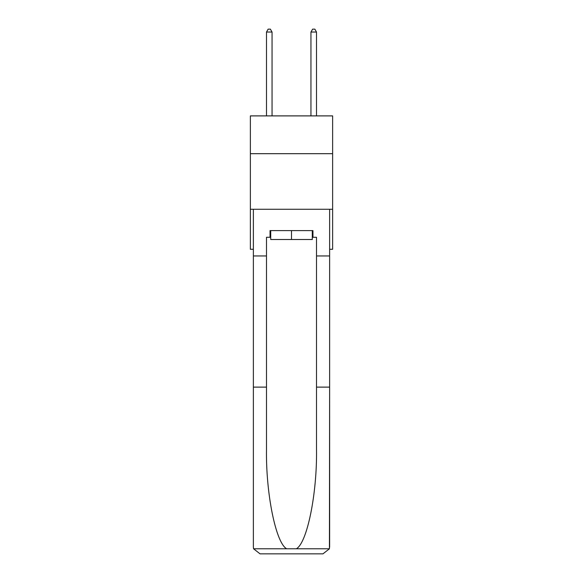 <?xml version="1.0" encoding="UTF-8"?>
<svg xmlns="http://www.w3.org/2000/svg" width="583" height="583" viewBox="0 0 583 583"><rect width="100%" height="100%" fill="white"/><g stroke="black" fill="none" stroke-linecap="round" stroke-linejoin="round"><path stroke-width="0.87" d="M332.631 153.686L332.631 115.893L250.369 115.893L250.369 153.686L332.631 153.686L332.631 249.284L329.628 249.284M332.631 209.268L250.369 209.268L250.369 153.686M250.369 209.268L250.369 249.284L253.372 249.284M312.284 230.606L312.284 239.504L270.716 239.504L270.716 230.606M291.5 230.606L291.5 239.504M312.284 237.281L312.954 237.281L312.954 230.606L270.046 230.606L270.046 237.281L266.489 237.281L266.489 387.119L253.372 387.119L253.372 547.182L253.569 548.778L260.04 553.85L276.94 553.85M260.04 553.85L322.96 553.85L260.04 553.85M306.06 553.85L322.96 553.85L329.431 548.778L329.628 387.119L329.628 547.182M266.489 387.119L266.489 449.304C265.797 493.48 275.832 542.97 286.661 548.778L296.339 548.778C307.168 542.97 317.203 493.48 316.511 449.304L316.511 237.281L312.954 237.281M253.372 547.182L253.372 209.268L329.628 209.268L329.628 255.952L316.511 255.952M266.489 255.952L253.372 255.952M329.628 255.952L329.628 387.119L316.511 387.119M270.046 237.281L270.716 237.281M272.05 115.893L272.05 32.043L266.489 32.043L266.489 115.893M266.489 32.043L268.158 29.15L270.381 29.15L272.05 32.043M316.511 115.893L316.511 32.043L310.95 32.043L310.95 115.893M310.95 32.043L312.619 29.15L314.842 29.15L316.511 32.043M253.569 548.778L286.661 548.778M296.339 548.778L329.431 548.778"/></g></svg>
